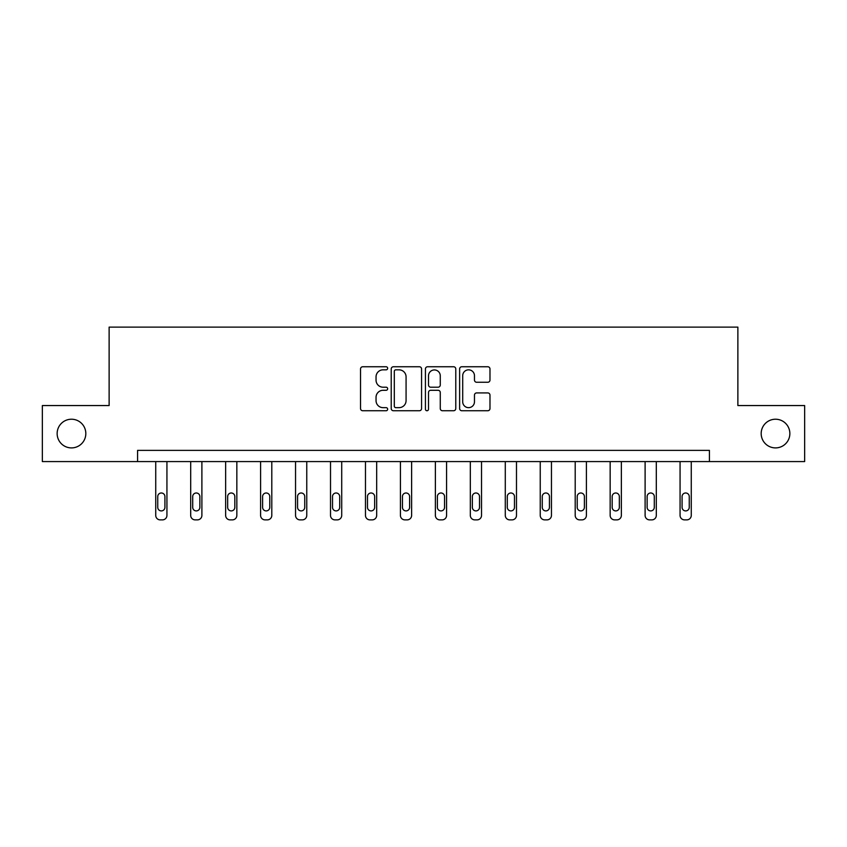 <?xml version="1.0" encoding="UTF-8"?>
<svg xmlns="http://www.w3.org/2000/svg" width="847" height="847" viewBox="0 0 847 847"><rect width="100%" height="100%" fill="white"/><g stroke="black" fill="none" stroke-linecap="round" stroke-linejoin="round"><path stroke-width="1.27" d="M387.651 368.286A1.535 1.535 0 0 0 386.105 366.751L362.738 366.751A2.202 2.202 0 0 0 360.536 368.953L360.536 408.54A2.202 2.202 0 0 0 362.738 410.742L386.105 410.742A1.535 1.535 0 0 0 387.651 409.196A1.535 1.535 0 0 0 386.105 407.661L383.088 407.661A7.041 7.041 0 0 1 376.047 400.62L376.047 397.328A7.041 7.041 0 0 1 383.088 390.287L386.105 390.287A1.535 1.535 0 0 0 387.651 388.741A1.535 1.535 0 0 0 386.105 387.206L383.088 387.206A7.041 7.041 0 0 1 376.047 380.165L376.047 376.873A7.041 7.041 0 0 1 383.088 369.832L386.105 369.832A1.535 1.535 0 0 0 387.651 368.286M761.178 433.558A14.335 14.335 0 0 0 775.524 447.904A14.335 14.335 0 0 0 789.859 433.558A14.335 14.335 0 0 0 775.524 419.223A14.335 14.335 0 0 0 761.178 433.558M57.141 433.558A14.335 14.335 0 0 0 71.476 447.904A14.335 14.335 0 0 0 85.822 433.558A14.335 14.335 0 0 0 71.476 419.223A14.335 14.335 0 0 0 57.141 433.558M487.777 382.262A2.202 2.202 0 0 0 489.979 380.059L489.979 368.953A2.202 2.202 0 0 0 487.777 366.751L461.827 366.751A2.202 2.202 0 0 0 459.625 368.953L459.625 408.54A2.202 2.202 0 0 0 461.827 410.742L487.777 410.742A2.202 2.202 0 0 0 489.979 408.54L489.979 395.126A2.202 2.202 0 0 0 487.777 392.923L476.67 392.923A2.202 2.202 0 0 0 474.468 395.126L474.468 401.774A5.887 5.887 0 0 1 468.592 407.661A5.887 5.887 0 0 1 462.706 401.774L462.706 375.719A5.887 5.887 0 0 1 468.592 369.832A5.887 5.887 0 0 1 474.468 375.719L474.468 380.059A2.202 2.202 0 0 0 476.67 382.262L487.777 382.262M137.585 461.573L42.35 461.573L42.35 405.554L109.125 405.554L109.125 327.122L737.875 327.122L737.875 405.554L804.65 405.554L804.65 461.573L709.415 461.573L709.415 450.371L137.585 450.371L137.585 461.573L709.415 461.573M421.573 368.953A2.202 2.202 0 0 0 419.371 366.751L393.421 366.751A2.202 2.202 0 0 0 391.219 368.953L391.219 408.54A2.202 2.202 0 0 0 393.421 410.742L419.371 410.742A2.202 2.202 0 0 0 421.573 408.54L421.573 368.953M427.629 366.751L453.579 366.751A2.202 2.202 0 0 1 455.781 368.953L455.781 408.54A2.202 2.202 0 0 1 453.579 410.742L442.473 410.742A2.202 2.202 0 0 1 440.271 408.54L440.271 392.489A2.202 2.202 0 0 0 438.068 390.287L430.7 390.287A2.202 2.202 0 0 0 428.508 392.489L428.508 409.196A1.535 1.535 0 0 1 426.962 410.742A1.535 1.535 0 0 1 425.427 409.196L425.427 368.953A2.202 2.202 0 0 1 427.629 366.751M395.845 369.832A1.535 1.535 0 0 0 394.3 371.367L394.3 406.126A1.535 1.535 0 0 0 395.845 407.661L399.032 407.661A7.041 7.041 0 0 0 406.073 400.62L406.073 376.873A7.041 7.041 0 0 0 399.032 369.832L395.845 369.832M440.271 375.824A5.887 5.887 0 0 0 434.384 369.938A5.887 5.887 0 0 0 428.508 375.824L428.508 385.004A2.202 2.202 0 0 0 430.7 387.206L438.068 387.206A2.202 2.202 0 0 0 440.271 385.004L440.271 375.824M166.933 461.573L166.933 515.389A4.479 4.479 0 0 1 162.455 519.878L160.21 519.878A4.479 4.479 0 0 1 155.732 515.389L155.732 461.573M164.921 507.321L164.921 496.575A3.589 3.589 0 0 0 161.332 492.986A3.589 3.589 0 0 0 157.743 496.575L157.743 507.321A3.589 3.589 0 0 0 161.332 510.91A3.589 3.589 0 0 0 164.921 507.321M201.893 461.573L201.893 515.389A4.479 4.479 0 0 1 197.415 519.878L195.17 519.878A4.479 4.479 0 0 1 190.691 515.389L190.691 461.573M199.871 507.321L199.871 496.575A3.589 3.589 0 0 0 196.292 492.986A3.589 3.589 0 0 0 192.703 496.575L192.703 507.321A3.589 3.589 0 0 0 196.292 510.91A3.589 3.589 0 0 0 199.871 507.321M236.842 461.573L236.842 515.389A4.479 4.479 0 0 1 232.364 519.878L230.119 519.878A4.479 4.479 0 0 1 225.641 515.389L225.641 461.573M234.831 507.321L234.831 496.575A3.589 3.589 0 0 0 231.242 492.986A3.589 3.589 0 0 0 227.663 496.575L227.663 507.321A3.589 3.589 0 0 0 231.242 510.91A3.589 3.589 0 0 0 234.831 507.321M271.802 461.573L271.802 515.389A4.479 4.479 0 0 1 267.324 519.878L265.079 519.878A4.479 4.479 0 0 1 260.601 515.389L260.601 461.573M269.78 507.321L269.78 496.575A3.589 3.589 0 0 0 266.202 492.986A3.589 3.589 0 0 0 262.612 496.575L262.612 507.321A3.589 3.589 0 0 0 266.202 510.91A3.589 3.589 0 0 0 269.78 507.321M306.762 461.573L306.762 515.389A4.479 4.479 0 0 1 302.273 519.878L300.039 519.878A4.479 4.479 0 0 1 295.55 515.389L295.55 461.573M304.74 507.321L304.74 496.575A3.589 3.589 0 0 0 301.151 492.986A3.589 3.589 0 0 0 297.572 496.575L297.572 507.321A3.589 3.589 0 0 0 301.151 510.91A3.589 3.589 0 0 0 304.74 507.321M341.712 461.573L341.712 515.389A4.479 4.479 0 0 1 337.233 519.878L334.988 519.878A4.479 4.479 0 0 1 330.51 515.389L330.51 461.573M339.7 507.321L339.7 496.575A3.589 3.589 0 0 0 336.111 492.986A3.589 3.589 0 0 0 332.522 496.575L332.522 507.321A3.589 3.589 0 0 0 336.111 510.91A3.589 3.589 0 0 0 339.7 507.321M376.671 461.573L376.671 515.389A4.479 4.479 0 0 1 372.182 519.878L369.948 519.878A4.479 4.479 0 0 1 365.47 515.389L365.47 461.573M374.649 507.321L374.649 496.575A3.589 3.589 0 0 0 371.071 492.986A3.589 3.589 0 0 0 367.482 496.575L367.482 507.321A3.589 3.589 0 0 0 371.071 510.91A3.589 3.589 0 0 0 374.649 507.321M411.621 461.573L411.621 515.389A4.479 4.479 0 0 1 407.142 519.878L404.898 519.878A4.479 4.479 0 0 1 400.419 515.389L400.419 461.573M409.609 507.321L409.609 496.575A3.589 3.589 0 0 0 406.02 492.986A3.589 3.589 0 0 0 402.441 496.575L402.441 507.321A3.589 3.589 0 0 0 406.02 510.91A3.589 3.589 0 0 0 409.609 507.321M446.581 461.573L446.581 515.389A4.479 4.479 0 0 1 442.102 519.878L439.858 519.878A4.479 4.479 0 0 1 435.379 515.389L435.379 461.573M444.559 507.321L444.559 496.575A3.589 3.589 0 0 0 440.98 492.986A3.589 3.589 0 0 0 437.391 496.575L437.391 507.321A3.589 3.589 0 0 0 440.98 510.91A3.589 3.589 0 0 0 444.559 507.321M481.53 461.573L481.53 515.389A4.479 4.479 0 0 1 477.052 519.878L474.818 519.878A4.479 4.479 0 0 1 470.329 515.389L470.329 461.573M479.518 507.321L479.518 496.575A3.589 3.589 0 0 0 475.929 492.986A3.589 3.589 0 0 0 472.351 496.575L472.351 507.321A3.589 3.589 0 0 0 475.929 510.91A3.589 3.589 0 0 0 479.518 507.321M516.49 461.573L516.49 515.389A4.479 4.479 0 0 1 512.012 519.878L509.767 519.878A4.479 4.479 0 0 1 505.288 515.389L505.288 461.573M514.478 507.321L514.478 496.575A3.589 3.589 0 0 0 510.889 492.986A3.589 3.589 0 0 0 507.3 496.575L507.3 507.321A3.589 3.589 0 0 0 510.889 510.91A3.589 3.589 0 0 0 514.478 507.321M551.45 461.573L551.45 515.389A4.479 4.479 0 0 1 546.961 519.878L544.727 519.878A4.479 4.479 0 0 1 540.238 515.389L540.238 461.573M549.428 507.321L549.428 496.575A3.589 3.589 0 0 0 545.849 492.986A3.589 3.589 0 0 0 542.26 496.575L542.26 507.321A3.589 3.589 0 0 0 545.849 510.91A3.589 3.589 0 0 0 549.428 507.321M586.399 461.573L586.399 515.389A4.479 4.479 0 0 1 581.921 519.878L579.676 519.878A4.479 4.479 0 0 1 575.198 515.389L575.198 461.573M584.388 507.321L584.388 496.575A3.589 3.589 0 0 0 580.798 492.986A3.589 3.589 0 0 0 577.22 496.575L577.22 507.321A3.589 3.589 0 0 0 580.798 510.91A3.589 3.589 0 0 0 584.388 507.321M621.359 461.573L621.359 515.389A4.479 4.479 0 0 1 616.881 519.878L614.636 519.878A4.479 4.479 0 0 1 610.158 515.389L610.158 461.573M619.337 507.321L619.337 496.575A3.589 3.589 0 0 0 615.758 492.986A3.589 3.589 0 0 0 612.169 496.575L612.169 507.321A3.589 3.589 0 0 0 615.758 510.91A3.589 3.589 0 0 0 619.337 507.321M656.309 461.573L656.309 515.389A4.479 4.479 0 0 1 651.83 519.878L649.585 519.878A4.479 4.479 0 0 1 645.107 515.389L645.107 461.573M654.297 507.321L654.297 496.575A3.589 3.589 0 0 0 650.708 492.986A3.589 3.589 0 0 0 647.129 496.575L647.129 507.321A3.589 3.589 0 0 0 650.708 510.91A3.589 3.589 0 0 0 654.297 507.321M691.268 461.573L691.268 515.389A4.479 4.479 0 0 1 686.79 519.878L684.545 519.878A4.479 4.479 0 0 1 680.067 515.389L680.067 461.573M689.257 507.321L689.257 496.575A3.589 3.589 0 0 0 685.668 492.986A3.589 3.589 0 0 0 682.079 496.575L682.079 507.321A3.589 3.589 0 0 0 685.668 510.91A3.589 3.589 0 0 0 689.257 507.321"/></g></svg>
